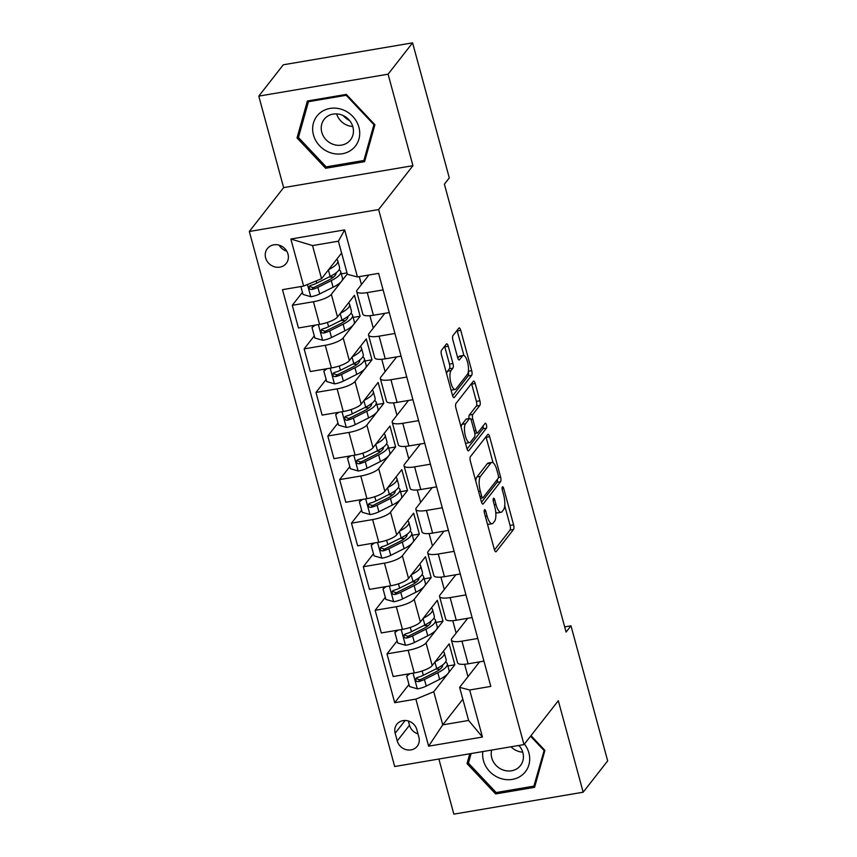 <?xml version="1.0" encoding="UTF-8"?>
<svg xmlns="http://www.w3.org/2000/svg" width="857" height="857" viewBox="0 0 857 857"><rect width="100%" height="100%" fill="white"/><g stroke="black" fill="none" stroke-linecap="round" stroke-linejoin="round"><path stroke-width="1.29" d="M484.473 509.808A2.582 0.846 80.4 0 0 484.451 513.064L494.328 549.412A3.685 1.2 80.4 0 0 495.903 551.812A3.685 1.2 80.4 0 0 496.224 551.608L513.547 529.465A3.685 1.2 80.4 0 0 513.579 524.805L503.702 488.458A2.582 0.846 80.4 0 0 502.598 486.776A2.582 0.846 80.4 0 0 502.373 486.926A2.582 0.846 80.4 0 0 502.352 490.183L503.627 494.885A11.784 3.857 80.4 0 1 503.52 509.765L502.084 511.618A11.784 3.857 80.4 0 1 501.077 512.282A11.784 3.857 80.4 0 1 496.032 504.602L494.746 499.899A2.582 0.846 80.4 0 0 493.643 498.217A2.582 0.846 80.4 0 0 493.428 498.367A2.582 0.846 80.4 0 0 493.396 501.624L494.682 506.326A11.784 3.857 80.4 0 1 494.575 521.217L493.129 523.059A11.784 3.857 80.4 0 1 492.122 523.723A11.784 3.857 80.4 0 1 487.076 516.043L485.801 511.34A2.582 0.846 80.4 0 0 484.698 509.658A2.582 0.846 80.4 0 0 484.473 509.808M265.627 257.882A12.009 10.873 -142 0 0 274.786 266.891A12.009 10.873 -142 0 0 286.27 263.388A12.009 10.873 -142 0 0 287.995 254.09A12.009 10.873 -142 0 0 278.846 245.091A12.009 10.873 -142 0 0 267.363 248.594A12.009 10.873 -142 0 0 265.627 257.882M279.125 245.166A12.009 10.873 -142 0 0 286.763 251.144M448.265 346.239A3.685 1.2 80.4 0 0 446.69 343.839A3.685 1.2 80.4 0 0 446.379 344.043L441.516 350.256A3.685 1.2 80.4 0 0 441.484 354.916L452.453 395.281A3.685 1.2 80.4 0 0 454.028 397.68A3.685 1.2 80.4 0 0 454.339 397.477L471.671 375.334A3.685 1.2 80.4 0 0 471.704 370.674L460.734 330.309A3.685 1.2 80.4 0 0 459.148 327.91A3.685 1.2 80.4 0 0 458.838 328.113L452.967 335.623A3.685 1.2 80.4 0 0 452.935 340.272L457.627 357.551A3.685 1.2 80.4 0 0 459.213 359.951A3.685 1.2 80.4 0 0 459.523 359.736L462.437 356.019A9.845 3.224 80.4 0 1 463.273 355.462A9.845 3.224 80.4 0 1 467.826 363.239A9.845 3.224 80.4 0 1 467.408 374.327L455.999 388.907A9.845 3.224 80.4 0 1 455.163 389.464A9.845 3.224 80.4 0 1 450.611 381.686A9.845 3.224 80.4 0 1 451.028 370.599L452.925 368.167A3.685 1.2 80.4 0 0 452.957 363.518L448.265 346.239L444.772 346.828A3.685 1.2 80.4 0 0 444.612 346.303M412.945 165.68L388.082 74.184L412.592 42.85L283.292 64.789L258.782 96.123L283.635 187.619L249.323 231.486L378.623 209.547L412.945 165.68L283.635 187.619M438.88 759.023L453.856 814.15L583.167 792.211L558.314 700.715L523.991 744.583L378.623 209.547M583.167 792.211L607.677 760.877L570.987 625.814L564.667 626.885M412.592 42.85L449.293 177.913L444.387 184.18L566.081 632.08L570.987 625.814M470.429 456.663A3.685 1.2 80.4 0 0 470.397 461.312L481.355 501.688A3.685 1.2 80.4 0 0 482.941 504.087A3.685 1.2 80.4 0 0 483.252 503.873L500.574 481.73A3.685 1.2 80.4 0 0 500.606 477.081L489.636 436.706A3.685 1.2 80.4 0 0 488.062 434.306A3.685 1.2 80.4 0 0 487.751 434.52L470.429 456.663M466.904 448.49L455.935 408.114A3.685 1.2 80.4 0 1 455.967 403.465L473.289 381.322A3.685 1.2 80.4 0 1 473.61 381.108A3.685 1.2 80.4 0 1 475.185 383.507L479.877 400.787A3.685 1.2 80.4 0 1 479.845 405.436L472.818 414.424A3.685 1.2 80.4 0 0 472.785 419.073L475.903 430.535A3.685 1.2 80.4 0 0 477.478 432.935A3.685 1.2 80.4 0 0 477.799 432.721L485.105 423.369A2.582 0.846 80.4 0 1 485.33 423.229A2.582 0.846 80.4 0 1 486.519 425.265A2.582 0.846 80.4 0 1 486.412 428.168L468.8 450.675A3.685 1.2 80.4 0 1 468.479 450.889A3.685 1.2 80.4 0 1 466.904 448.49M418.902 737.256L416.823 729.586A11.634 10.53 -142 0 0 407.953 720.866A11.634 10.53 -142 0 0 396.834 724.261A11.634 10.53 -142 0 0 395.152 733.26L397.241 740.93A11.634 10.53 -142 0 0 406.111 749.65A11.634 10.53 -142 0 0 417.23 746.254A11.634 10.53 -142 0 0 418.902 737.256M249.323 231.486L394.681 766.522L523.991 744.583M462.834 699.183L442.758 724.851L468.618 720.458L459.62 687.346L469.679 689.992L490.815 686.403L378.601 273.362L357.455 276.95L347.396 274.304L338.397 241.192L312.537 245.584L321.536 278.696L341.622 253.029M469.679 689.992L482.459 737.041L428.639 746.179L415.859 699.119L433.76 691.738L454.842 664.786L449.154 643.875L432.196 665.557A15.008 4.049 -15.2 0 1 414.295 672.938L393.149 676.527L386.989 653.87L408.136 650.281A15.008 4.049 -15.2 0 0 426.036 642.9L443.005 621.218L437.316 600.307L420.358 621.989A15.008 4.049 -15.2 0 1 402.458 629.37L381.311 632.959L375.152 610.302L396.298 606.713A15.008 4.049 -15.2 0 0 414.199 599.332L431.167 577.65L425.479 556.739L408.521 578.421A15.008 4.049 -15.2 0 1 390.621 585.802L369.474 589.391L363.314 566.734L384.461 563.145A15.008 4.049 -15.2 0 0 402.362 555.764L419.33 534.082L413.642 513.161L396.684 534.843A15.008 4.049 -15.2 0 1 378.783 542.235L357.637 545.823L351.477 523.166L372.624 519.578A15.008 4.049 -15.2 0 0 390.524 512.186L407.493 490.504L401.804 469.593L384.847 491.275A15.008 4.049 -15.2 0 1 366.946 498.667L345.8 502.245L339.64 479.599L360.786 476.01A15.008 4.049 -15.2 0 0 378.687 468.618L395.645 446.936L389.967 426.025L373.009 447.708A15.008 4.049 -15.2 0 1 355.109 455.088L333.962 458.677L327.803 436.02L348.949 432.431A15.008 4.049 -15.2 0 0 366.85 425.051L383.807 403.368L378.13 382.458L361.172 404.14A15.008 4.049 -15.2 0 1 343.271 411.521L322.125 415.109L315.965 392.452L337.112 388.864A15.008 4.049 -15.2 0 0 355.012 381.483L371.97 359.801L366.293 338.89L349.335 360.572A15.008 4.049 -15.2 0 1 331.434 367.953L310.288 371.542L304.128 348.885L325.274 345.296A15.008 4.049 -15.2 0 0 343.175 337.915L360.133 316.233L354.455 295.311L337.497 316.994A15.008 4.049 -15.2 0 1 319.586 324.385L298.45 327.974L292.291 305.317L313.437 301.728A15.008 4.049 -15.2 0 0 331.338 294.347L347.299 273.94M408.982 684.464L394.713 702.708L415.859 699.119M394.713 702.708L282.489 289.666L303.635 286.077L290.855 239.017L344.675 229.89L357.455 276.95M388.082 74.184L258.782 96.123M433.76 691.738L442.758 724.851L428.639 746.179M359.287 276.64L361.44 284.535M369.903 315.697L373.277 328.113M381.74 359.265L385.114 371.681M393.577 402.833L396.952 415.249M405.415 446.411L408.789 458.816M417.252 489.979L420.626 502.384M429.089 533.547L432.464 545.963M440.927 577.115L444.301 589.53M452.764 620.682L456.138 633.098M464.601 664.261L467.976 676.666M479.545 661.872L459.62 687.346M467.708 618.304L451.896 638.508A15.008 4.049 -15.2 0 0 451.403 640.072A15.008 4.049 -15.2 0 0 461.955 641.154L477.799 638.465M455.87 574.736L440.059 594.94A15.008 4.049 -15.2 0 0 439.566 596.504A15.008 4.049 -15.2 0 0 450.118 597.586L465.962 594.897M444.033 531.158L428.221 551.372A15.008 4.049 -15.2 0 0 427.718 552.936A15.008 4.049 -15.2 0 0 438.281 554.018L454.124 551.33M432.196 487.59L416.384 507.805A15.008 4.049 -15.2 0 0 415.881 509.369A15.008 4.049 -15.2 0 0 426.443 510.451L442.287 507.762M420.358 444.022L404.547 464.237A15.008 4.049 -15.2 0 0 404.043 465.801A15.008 4.049 -15.2 0 0 414.606 466.872L430.45 464.194M408.521 400.455L392.71 420.669A15.008 4.049 -15.2 0 0 392.206 422.222A15.008 4.049 -15.2 0 0 402.769 423.304L418.612 420.616M396.684 356.887L380.872 377.091A15.008 4.049 -15.2 0 0 380.369 378.655A15.008 4.049 -15.2 0 0 390.931 379.737L406.775 377.048M384.847 313.308L369.035 333.523A15.008 4.049 -15.2 0 0 368.531 335.087A15.008 4.049 -15.2 0 0 379.094 336.169L394.938 333.48M368.896 275.011L357.198 289.955A15.008 4.049 -15.2 0 0 356.694 291.519A15.008 4.049 -15.2 0 0 367.257 292.601L383.09 289.912M454.842 664.786L447.868 665.975M397.145 640.897L386.989 653.87M385.307 597.318L375.152 610.302M373.47 553.751L363.314 566.734M361.633 510.183L351.477 523.166M349.795 466.615L339.64 479.599M337.958 423.047L327.803 436.02M326.121 379.469L315.965 392.452M314.283 335.901L304.128 348.885M302.446 292.333L292.291 305.317M451.403 640.072L457.552 662.729A15.008 4.049 -15.2 0 0 468.115 663.811L483.948 661.122M443.005 621.218L436.031 622.396M439.566 596.504L445.715 619.161A15.008 4.049 -15.2 0 0 456.278 620.243L472.111 617.554M427.718 552.936L433.878 575.593A15.008 4.049 -15.2 0 0 444.44 576.675L460.273 573.986M431.167 577.65L424.194 578.829M415.881 509.369L422.04 532.026A15.008 4.049 -15.2 0 0 432.603 533.097L448.436 530.419M419.33 534.082L412.356 535.261M404.043 465.801L410.203 488.458A15.008 4.049 -15.2 0 0 420.766 489.529L436.599 486.84M407.493 490.504L400.519 491.693M392.206 422.222L398.366 444.879A15.008 4.049 -15.2 0 0 408.928 445.961L424.761 443.273M395.645 446.936L388.682 448.125M380.369 378.655L386.528 401.312A15.008 4.049 -15.2 0 0 397.091 402.394L412.924 399.705M383.807 403.368L376.844 404.547M368.531 335.087L374.691 357.744A15.008 4.049 -15.2 0 0 385.254 358.826L401.087 356.137M371.97 359.801L365.007 360.979M356.694 291.519L362.854 314.176A15.008 4.049 -15.2 0 0 373.406 315.258L389.249 312.569M360.133 316.233L353.17 317.411M347.01 272.88L341.332 273.844M321.536 278.696L303.635 286.077M468.618 720.458L482.459 737.041M290.855 239.017L312.537 245.584M344.675 229.89L338.397 241.192M408.328 720.973L409.496 725.258A11.634 10.53 -142 0 0 417.991 733.871M469.775 753.785L467.022 763.608L495.635 793.936L534.575 787.326L544.913 750.389L530.997 735.638M307.374 101.008L297.036 137.945L325.649 168.272L364.589 161.673L374.916 124.726L346.314 94.399L307.374 101.008M496.814 792.425L495.635 793.936M469.015 761.059L467.022 763.608M326.828 166.761L325.649 168.272M299.029 135.395L297.036 137.945M487.419 523.991A11.784 3.857 80.4 0 0 488.629 524.323L492.122 523.723M495.721 511.993A11.784 3.857 80.4 0 0 497.585 512.872L501.077 512.282M494.489 549.948L510.044 530.055A3.685 1.2 80.4 0 0 510.076 525.405L504.73 505.726M493.054 462.726L486.144 437.306A3.685 1.2 80.4 0 0 485.983 436.77M481.516 502.213L497.081 482.33A3.685 1.2 80.4 0 0 497.424 479.309M481.688 496.203A2.582 0.846 80.4 0 0 482.791 497.885A2.582 0.846 80.4 0 0 483.005 497.735L498.217 478.302A2.582 0.846 80.4 0 0 498.238 475.046L496.889 470.075A11.784 3.857 80.4 0 0 491.843 462.405A11.784 3.857 80.4 0 0 490.836 463.069L480.445 476.353A11.784 3.857 80.4 0 0 480.338 491.243L481.688 496.203L479.952 496.492M491.843 462.405L488.351 462.994A11.784 3.857 80.4 0 0 487.344 463.658L490.836 463.069M475.742 480.991A11.784 3.857 80.4 0 1 476.953 476.953L487.344 463.658M469.047 418.527A3.685 1.2 80.4 0 1 469.325 415.013L476.353 406.036A3.685 1.2 80.4 0 0 476.385 401.376L471.693 384.107A3.685 1.2 80.4 0 0 471.532 383.572M467.065 449.014L482.92 428.757A2.582 0.846 80.4 0 0 483.059 425.993M465.533 423.733A9.845 3.224 80.4 0 0 465.115 434.82A9.845 3.224 80.4 0 0 469.668 442.598A9.845 3.224 80.4 0 0 470.504 442.041L474.521 436.909A3.685 1.2 80.4 0 0 474.553 432.249L471.436 420.798A3.685 1.2 80.4 0 0 469.861 418.398A3.685 1.2 80.4 0 0 469.55 418.602L465.533 423.733L462.041 424.333A9.845 3.224 80.4 0 0 461.098 427.097M465.437 443.08A9.845 3.224 80.4 0 0 466.165 443.198L469.668 442.598M469.861 418.398L466.369 418.987A3.685 1.2 80.4 0 0 466.058 419.191L469.55 418.602M462.041 424.333L466.058 419.191M446.615 373.802A9.845 3.224 80.4 0 1 447.536 371.188L449.432 368.756A3.685 1.2 80.4 0 0 449.464 364.107L444.772 346.828M451.007 389.967A9.845 3.224 80.4 0 0 451.671 390.053L455.163 389.464M463.273 355.462L459.781 356.051A9.845 3.224 80.4 0 0 458.934 356.608L462.437 356.019M457.788 358.076L458.934 356.608M463.937 355.548L457.231 330.898A3.685 1.2 80.4 0 0 457.07 330.373M452.614 395.816L468.168 375.923A3.685 1.2 80.4 0 0 468.318 371.734M409.839 673.698L406.721 676.109L409.56 686.564L417.498 688.867A9.941 2.689 -15.2 0 0 426.24 686.082L439.609 679.376A28.699 7.745 -15.2 0 0 449.068 670.378L447.268 663.757A28.699 7.745 -15.2 0 0 445.586 661.968M439.909 669.306A23.825 6.428 -15.2 0 0 435.592 669.113M435.11 661.829A28.699 7.745 -15.2 0 0 444.333 652.948A28.699 7.745 -15.2 0 0 443.198 651.491M406.721 676.109L408.768 673.881M444.333 652.948L446.133 659.579A28.699 7.745 164.8 0 1 436.674 668.567L423.304 675.273A9.941 2.689 164.8 0 1 417.305 677.458L416.009 678.283L415.731 680.276L416.673 681.39L418.441 681.647A9.941 2.689 -15.2 0 0 424.44 679.462L437.809 672.745A28.699 7.745 -15.2 0 0 447.268 663.757M442.555 665.021A23.825 6.428 164.8 0 1 442.555 665.032A23.825 6.428 164.8 0 1 434.713 672.499L421.333 679.215A5.067 1.371 164.8 0 1 419.844 679.837L417.177 678.958M398.002 630.131L394.884 632.541L397.723 642.996L405.661 645.3A9.941 2.689 -15.2 0 0 414.402 642.514L427.772 635.798A28.699 7.745 -15.2 0 0 437.231 626.81L435.431 620.189A28.699 7.745 -15.2 0 0 433.749 618.4M428.072 625.739A23.825 6.428 -15.2 0 0 423.754 625.546M423.272 618.251A28.699 7.745 -15.2 0 0 432.496 609.381A28.699 7.745 -15.2 0 0 431.36 607.924M394.884 632.541L396.93 630.313M432.496 609.381L434.295 616.001A28.699 7.745 164.8 0 1 424.836 624.999L411.467 631.705A9.941 2.689 164.8 0 1 405.468 633.891L404.172 634.705L403.893 636.697L404.836 637.822L406.604 638.069A9.941 2.689 -15.2 0 0 412.603 635.894L425.972 629.177A28.699 7.745 -15.2 0 0 435.431 620.189M430.717 621.454A23.825 6.428 164.8 0 1 430.717 621.464A23.825 6.428 164.8 0 1 422.876 628.931L409.496 635.637A5.067 1.371 164.8 0 1 408.007 636.269L405.34 635.38M386.164 586.563L383.047 588.973L385.886 599.429L393.824 601.721A9.941 2.689 -15.2 0 0 402.565 598.947L415.934 592.23A28.699 7.745 -15.2 0 0 425.393 583.242L423.594 576.622A28.699 7.745 -15.2 0 0 421.912 574.833M416.234 582.171A23.825 6.428 -15.2 0 0 411.917 581.967M411.435 574.683A28.699 7.745 -15.2 0 0 420.658 565.813A28.699 7.745 -15.2 0 0 419.523 564.345M383.047 588.973L385.093 586.734M420.658 565.813L422.458 572.433A28.699 7.745 164.8 0 1 412.999 581.432L399.63 588.138A9.941 2.689 164.8 0 1 393.631 590.323L392.335 591.137L392.056 593.13L392.999 594.255L394.766 594.501A9.941 2.689 -15.2 0 0 400.765 592.316L414.135 585.61A28.699 7.745 -15.2 0 0 423.594 576.622M418.88 577.886A23.825 6.428 164.8 0 1 418.88 577.897A23.825 6.428 164.8 0 1 411.039 585.363L397.659 592.069A5.067 1.371 164.8 0 1 396.17 592.701L393.502 591.812M374.327 542.984L371.199 545.395L374.048 555.861L381.986 558.153A9.941 2.689 -15.2 0 0 390.728 555.368L404.097 548.662A28.699 7.745 -15.2 0 0 413.556 539.674L411.756 533.054A28.699 7.745 -15.2 0 0 410.075 531.254M404.397 538.603A23.825 6.428 -15.2 0 0 400.08 538.4M399.598 531.115A28.699 7.745 -15.2 0 0 408.821 522.245A28.699 7.745 -15.2 0 0 407.686 520.777M371.199 545.395L373.256 543.167M408.821 522.245L410.621 528.865A28.699 7.745 164.8 0 1 401.162 537.853L387.793 544.57A9.941 2.689 164.8 0 1 381.783 546.755L380.497 547.569L380.219 549.562L381.161 550.687L382.929 550.933A9.941 2.689 -15.2 0 0 388.928 548.748L402.297 542.042A28.699 7.745 -15.2 0 0 411.756 533.054M407.043 534.318A23.825 6.428 164.8 0 1 407.043 534.329A23.825 6.428 164.8 0 1 399.201 541.795L385.821 548.501A5.067 1.371 164.8 0 1 384.332 549.133L381.665 548.244M362.49 499.417L359.362 501.827L362.211 512.282L370.149 514.586A9.941 2.689 -15.2 0 0 378.89 511.8L392.26 505.094A28.699 7.745 -15.2 0 0 401.719 496.107L399.919 489.476A28.699 7.745 -15.2 0 0 398.237 487.687M392.56 495.035A23.825 6.428 -15.2 0 0 388.242 494.832M387.76 487.547A28.699 7.745 -15.2 0 0 396.984 478.677A28.699 7.745 -15.2 0 0 395.848 477.21M359.362 501.827L361.418 499.599M396.984 478.677L398.773 485.298A28.699 7.745 164.8 0 1 389.324 494.285L375.955 501.002A9.941 2.689 164.8 0 1 369.945 503.177L368.66 504.002L368.381 505.994L369.324 507.119L371.092 507.365A9.941 2.689 -15.2 0 0 377.091 505.18L390.46 498.474A28.699 7.745 -15.2 0 0 399.919 489.476M395.206 490.74A23.825 6.428 164.8 0 1 395.206 490.761A23.825 6.428 164.8 0 1 387.364 498.217L373.984 504.934A5.067 1.371 164.8 0 1 372.495 505.566L369.828 504.677M519.653 746.34A23.45 21.232 38 0 1 518.303 745.547M482.834 751.568A24.382 22.078 -142 0 0 495.785 776.303A24.382 22.078 -142 0 0 522.856 774.439A24.382 22.078 -142 0 0 524.43 744.026M491.672 750.068A16.69 15.115 -142 0 0 499.438 768.183A16.69 15.115 -142 0 0 518.753 767.379A16.69 15.115 -142 0 0 520.467 765.547A16.69 15.115 -142 0 0 518.892 745.451M522.738 752.157A16.69 15.115 38 0 1 510.986 746.79M544.334 749.779L533.879 786.137L496.149 792.543L468.436 763.148L471.114 753.549M535.486 784.091L533.879 786.137M530.547 736.195L543.895 750.346M358.89 127.232A24.382 22.078 -142 0 0 330.02 108.432A24.382 22.078 -142 0 0 313.458 134.935A24.382 22.078 -142 0 0 342.329 153.746A24.382 22.078 -142 0 0 358.89 127.232M352.891 126.965A16.69 15.115 -142 0 0 340.154 114.442A16.69 15.115 -142 0 0 324.192 119.316A16.69 15.115 -142 0 0 321.782 132.235A16.69 15.115 -142 0 0 334.519 144.758A16.69 15.115 -142 0 0 350.481 139.884A16.69 15.115 -142 0 0 352.891 126.965M326.163 166.879L298.44 137.484L308.456 101.694L346.185 95.298L373.909 124.683L363.893 160.473L326.163 166.879M309.248 100.687L308.456 101.694M346.624 94.731L346.185 95.298M374.348 124.126L373.909 124.683M365.489 158.427L363.893 160.473M349.667 120.676A23.45 21.232 38 0 1 343.025 115.481M352.752 126.493A16.69 15.115 38 0 1 336.64 113.895M350.652 455.849L347.524 458.259L350.374 468.715L358.312 471.018A9.941 2.689 -15.2 0 0 367.053 468.233L380.422 461.527A28.699 7.745 -15.2 0 0 389.871 452.528L388.082 445.908A28.699 7.745 -15.2 0 0 386.4 444.119M380.722 451.468A23.825 6.428 -15.2 0 0 376.405 451.264M375.923 443.98A28.699 7.745 -15.2 0 0 385.136 435.099A28.699 7.745 -15.2 0 0 384.011 433.642M347.524 458.259L349.581 456.031M385.136 435.099L386.935 441.73A28.699 7.745 164.8 0 1 377.487 450.718L364.107 457.424A9.941 2.689 164.8 0 1 358.108 459.609L356.823 460.434L356.544 462.426L357.487 463.541L359.254 463.798A9.941 2.689 -15.2 0 0 365.253 461.612L378.623 454.896A28.699 7.745 -15.2 0 0 388.082 445.908M383.368 447.172A23.825 6.428 164.8 0 1 383.368 447.183A23.825 6.428 164.8 0 1 375.527 454.649L362.147 461.366A5.067 1.371 164.8 0 1 360.658 461.987L357.98 461.109M338.815 412.281L335.687 414.692L338.536 425.147L346.474 427.45A9.941 2.689 -15.2 0 0 355.205 424.665L368.585 417.948A28.699 7.745 -15.2 0 0 378.033 408.96L376.234 402.34A28.699 7.745 -15.2 0 0 374.563 400.551M368.885 407.889A23.825 6.428 -15.2 0 0 364.557 407.696M364.086 400.401A28.699 7.745 -15.2 0 0 373.298 391.531A28.699 7.745 -15.2 0 0 372.174 390.074M335.687 414.692L337.744 412.463M373.298 391.531L375.098 398.162A28.699 7.745 164.8 0 1 365.65 407.15L352.27 413.856A9.941 2.689 164.8 0 1 346.271 416.041L344.985 416.856L344.707 418.848L345.65 419.973L347.406 420.23A9.941 2.689 -15.2 0 0 353.416 418.045L366.785 411.328A28.699 7.745 -15.2 0 0 376.234 402.34M371.531 403.604A23.825 6.428 164.8 0 1 371.531 403.615A23.825 6.428 164.8 0 1 363.689 411.081L350.309 417.788A5.067 1.371 164.8 0 1 348.82 418.42L346.142 417.541M326.978 368.714L323.85 371.124L326.699 381.579L334.626 383.872A9.941 2.689 -15.2 0 0 343.368 381.097L356.748 374.38A28.699 7.745 -15.2 0 0 366.196 365.393L364.396 358.772A28.699 7.745 -15.2 0 0 362.725 356.983M357.048 364.321A23.825 6.428 -15.2 0 0 352.72 364.129M352.248 356.833A28.699 7.745 -15.2 0 0 361.461 347.963A28.699 7.745 -15.2 0 0 360.336 346.496M323.85 371.124L325.906 368.896M361.461 347.963L363.261 354.584A28.699 7.745 164.8 0 1 353.812 363.582L340.433 370.288A9.941 2.689 164.8 0 1 334.434 372.474L333.148 373.288L332.87 375.28L333.812 376.405L335.569 376.652A9.941 2.689 -15.2 0 0 341.568 374.466L354.948 367.76A28.699 7.745 -15.2 0 0 364.396 358.772M359.694 360.036A23.825 6.428 164.8 0 1 359.694 360.047A23.825 6.428 164.8 0 1 351.852 367.514L338.472 374.22A5.067 1.371 164.8 0 1 336.983 374.852L334.305 373.963M315.14 325.135L312.012 327.556L314.862 338.012L322.789 340.304A9.941 2.689 -15.2 0 0 331.53 337.529L344.91 330.813A28.699 7.745 -15.2 0 0 354.359 321.825L352.559 315.205A28.699 7.745 -15.2 0 0 350.888 313.405M345.21 320.754A23.825 6.428 -15.2 0 0 340.882 320.55M340.411 313.266A28.699 7.745 -15.2 0 0 349.624 304.396A28.699 7.745 -15.2 0 0 348.499 302.928M312.012 327.556L314.069 325.317M349.624 304.396L351.424 311.016A28.699 7.745 164.8 0 1 341.975 320.004L328.595 326.721A9.941 2.689 164.8 0 1 322.596 328.906L321.311 329.72L321.032 331.713L321.975 332.837L323.732 333.084A9.941 2.689 -15.2 0 0 329.731 330.898L343.111 324.192A28.699 7.745 -15.2 0 0 352.559 315.205M347.856 316.469A23.825 6.428 164.8 0 1 347.856 316.479A23.825 6.428 164.8 0 1 340.015 323.946L326.635 330.652A5.067 1.371 164.8 0 1 325.146 331.284L322.468 330.395M300.871 286.549L303.014 294.433L310.952 296.736A9.941 2.689 -15.2 0 0 319.693 293.951L333.073 287.245A28.699 7.745 -15.2 0 0 342.521 278.257L340.722 271.626A28.699 7.745 -15.2 0 0 339.051 269.837M333.373 277.186A23.825 6.428 -15.2 0 0 329.045 276.982M328.574 269.698A28.699 7.745 -15.2 0 0 337.787 260.828A28.699 7.745 -15.2 0 0 336.662 259.36M337.787 260.828L339.586 267.448A28.699 7.745 164.8 0 1 330.138 276.436L316.758 283.153A9.941 2.689 164.8 0 1 310.759 285.338L309.473 286.152L309.195 288.145L310.138 289.27L311.894 289.516A9.941 2.689 -15.2 0 0 317.893 287.331L331.273 280.625A28.699 7.745 -15.2 0 0 340.722 271.626M336.019 272.89A23.825 6.428 164.8 0 1 336.019 272.912A23.825 6.428 164.8 0 1 328.177 280.368L314.798 287.084A5.067 1.371 164.8 0 1 313.308 287.716L310.63 286.827M331.338 294.347L337.497 316.994M343.175 337.915L349.335 360.572M355.012 381.483L361.172 404.14M366.85 425.051L373.009 447.708M378.687 468.618L384.847 491.275M390.524 512.186L396.684 534.843M402.362 555.764L408.521 578.421M414.199 599.332L420.358 621.989M426.036 642.9L432.196 665.557M461.955 641.154L468.115 663.811M408.136 650.281L414.295 672.938M396.298 606.713L402.458 629.37M450.118 597.586L456.278 620.243M384.461 563.145L390.621 585.802M438.281 554.018L444.44 576.675M372.624 519.578L378.783 542.235M426.443 510.451L432.603 533.097M360.786 476.01L366.946 498.667M414.606 466.872L420.766 489.529M348.949 432.431L355.109 455.088M402.769 423.304L408.928 445.961M337.112 388.864L343.271 411.521M390.931 379.737L397.091 402.394M325.274 345.296L331.434 367.953M379.094 336.169L385.254 358.826M313.437 301.728L319.586 324.385M367.257 292.601L373.406 315.258M409.496 725.258L397.241 740.93M405.168 720.469L395.152 733.26M485.341 516.342L487.076 516.043M493.15 500.167L494.746 499.899M494.296 504.902L496.032 504.602M502.106 488.726L503.702 488.458M510.076 525.405L513.579 524.805M510.044 530.055L513.547 529.465M495.539 551.726L496.224 551.608M484.205 511.608L485.801 511.34M486.144 437.306L489.636 436.706M498.474 477.445L500.606 477.081M497.081 482.33L500.574 481.73M482.577 503.991L483.252 503.873M476.953 476.953L480.445 476.353M478.602 491.532L480.338 491.243M471.693 384.107L475.185 383.507M476.385 401.376L479.877 400.787M476.353 406.036L479.845 405.436M469.325 415.013L472.818 414.424M470.922 419.384L472.785 419.073M474.167 430.825L475.903 430.535M482.92 428.757L486.412 428.168M468.115 450.793L468.8 450.675M449.464 364.107L452.957 363.518M449.432 368.756L452.925 368.167M447.536 371.188L451.028 370.599M458.838 359.854L459.523 359.736M457.231 330.898L460.734 330.309M468.383 371.242L471.704 370.674M468.168 375.923L471.671 375.334M453.664 397.594L454.339 397.477M413.042 673.152L417.295 688.803M437.809 672.745L439.609 679.376M434.917 662.086L436.674 668.567M424.44 679.462L426.24 686.082M422.137 670.977L423.304 675.273M419.844 679.837L418.441 681.647M401.205 629.584L405.457 645.235M425.972 629.177L427.772 635.798M423.079 618.508L424.836 624.999M412.603 635.894L414.402 642.514M410.299 627.41L411.467 631.705M408.007 636.269L406.604 638.069M389.367 586.017L393.62 601.668M414.135 585.61L415.934 592.23M411.242 574.94L412.999 581.432M400.765 592.316L402.565 598.947M398.462 583.842L399.63 588.138M396.17 592.701L394.766 594.501M377.53 542.449L381.783 558.1M402.297 542.042L404.097 548.662M399.405 531.372L401.162 537.853M388.928 548.748L390.728 555.368M386.625 540.264L387.793 544.57M384.332 549.133L382.929 550.933M365.693 498.87L369.945 514.532M390.46 498.474L392.26 505.094M387.568 487.804L389.324 494.285M377.091 505.18L378.89 511.8M374.777 496.696L375.955 501.002M372.495 505.566L371.092 507.365M353.855 455.303L358.108 470.964M378.623 454.896L380.422 461.527M375.72 444.237L377.487 450.718M365.253 461.612L367.053 468.233M362.94 453.128L364.107 457.424M360.658 461.987L359.254 463.798M342.018 411.735L346.271 427.386M366.785 411.328L368.585 417.948M363.882 400.658L365.65 407.15M353.416 418.045L355.205 424.665M351.102 409.56L352.27 413.856M348.82 418.42L347.406 420.23M330.181 368.167L334.434 383.818M354.948 367.76L356.748 374.38M352.045 357.09L353.812 363.582M341.568 374.466L343.368 381.097M339.265 365.993L340.433 370.288M336.983 374.852L335.569 376.652M318.343 324.599L322.596 340.25M343.111 324.192L344.91 330.813M340.208 313.523L341.975 320.004M329.731 330.898L331.53 337.529M327.428 322.425L328.595 326.721M325.146 331.284L323.732 333.084M307.449 284.503L310.759 296.683M331.273 280.625L333.073 287.245M328.37 269.955L330.138 276.436M317.893 287.331L319.693 293.951M316.158 280.914L316.758 283.153M313.308 287.716L311.894 289.516M480.434 498.281L482.791 497.885M474.799 433.385L477.478 432.935"/></g></svg>
